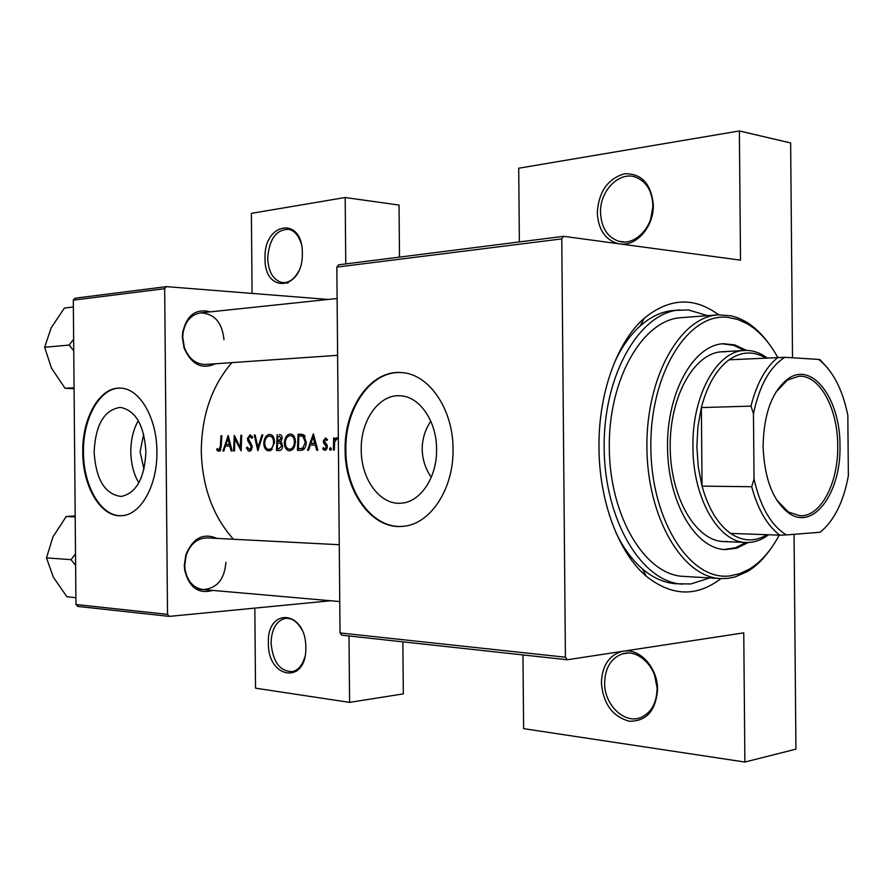 <?xml version="1.0" encoding="UTF-8"?>
<svg xmlns="http://www.w3.org/2000/svg" width="893" height="893" viewBox="0 0 893 893"><rect width="100%" height="100%" fill="white"/><g stroke="black" fill="none" stroke-linecap="round" stroke-linejoin="round"><path stroke-width="1.34" d="M305.797 647.503C306.768 684.953 267.554 679.093 268.391 643.027C266.918 606.693 306.12 610.198 305.797 647.503M301.678 629.409C297.101 621.316 291.542 617.677 285.012 618.458C276.216 621.037 271.561 629.219 271.059 643.005C272.878 662.115 280.056 671.648 292.58 671.603C298.329 670.051 302.381 665.252 304.747 657.181M302.347 253.143C303.33 290.437 264.194 294.634 265.031 258.267C263.569 222.223 302.671 215.682 302.347 253.143M301.131 243.488C298.63 235.462 294.489 230.729 288.718 229.278C276.194 229.456 269.184 239.112 267.699 258.244C268.447 272.019 273.247 280.123 282.076 282.545C288.629 283.215 294.121 279.476 298.552 271.316M624.575 651.019C640.761 648.965 657.806 668.5 657.561 689.552C655.808 710.817 646.409 721.377 629.353 721.243C612.542 716.655 603.221 703.863 601.391 682.832C602.049 665.899 608.87 655.429 621.852 651.432M604.639 682.81C604.181 705.012 624.821 724.87 641.364 717.269C651.399 712.447 656.634 703.037 657.058 689.061C657.404 667.294 637.959 648.218 622.086 653.966C610.946 658.32 605.13 667.931 604.639 682.81M657.002 687.431L654.625 675.342M618.291 243.7C605.242 239.927 598.243 229.579 597.283 212.657C598.745 191.604 607.843 178.645 624.575 173.767C641.62 173.331 651.209 183.724 653.33 204.955C653.944 226.007 637.234 245.832 621.015 244.057M600.543 212.623C601.29 227.492 607.273 237.002 618.481 241.166C634.454 246.635 653.564 227.213 652.839 205.457C652.169 191.493 646.778 182.183 636.653 177.528C619.976 170.217 599.694 190.432 600.543 212.623M143.974 469.26L140.089 451.758L143.673 434.177M94.133 452.159C95.931 479.496 104.905 494.264 121.057 496.463C136.294 493.282 144.588 478.369 145.916 451.702C144.119 425.068 135.569 410.289 120.276 407.387C104.168 409.854 95.462 424.778 94.133 452.159M138.303 420.681C133.314 429.388 130.825 439.769 130.813 451.836C131.037 463.891 133.704 474.239 138.839 482.856M82.77 452.249C82.625 486.663 101.032 517.739 121.705 515.685C140.681 515.149 157.581 485.334 156.9 451.612C156.989 417.868 139.576 388.355 120.588 388.154C99.893 386.468 82.022 417.846 82.77 452.249M120.354 388.142C100.005 387.395 82.759 418.426 83.473 452.249C83.35 486.071 101.132 516.801 121.47 515.696M431.286 477.253C425.492 468.948 422.456 459.627 422.177 449.291C422.266 438.988 425.135 429.622 430.794 421.172M436.577 449.168C437.19 477.242 420.369 502.279 401.203 503.161C380.094 505.371 361.006 479.139 361.23 449.826C360.504 420.525 379.123 393.958 400.265 395.8C419.442 396.336 436.699 421.083 436.577 449.168M345.133 449.96C344.787 492.277 372.66 530.353 403.513 526.256C430.359 524.236 453.89 488.817 453.03 449.023C453.197 409.228 429.053 374.223 402.174 372.671C371.254 369.11 344.051 407.654 345.133 449.96M400.555 372.56C370.483 371.019 344.865 408.849 345.87 449.96C345.58 491.083 371.856 528.455 401.895 526.39M215.403 363.775C201.84 369.858 191.392 364.578 184.058 347.946L182.328 337.342L182.574 332.888C186.559 315.218 195.824 308.208 210.38 311.847M223.976 339.72C222.234 322.529 214.432 313.588 200.568 312.885C190.923 314.615 185.063 321.469 182.987 333.446L182.764 337.554L184.349 347.321C188.713 358.718 195.801 364.422 205.58 364.444L337.61 355.325M212.813 590.407C198.324 594.303 188.936 587.46 184.639 569.857L184.315 565.403L185.856 554.776C192.899 538.021 203.258 532.563 216.932 538.412M339.262 544.719L207.098 537.899C197.308 538.099 190.332 543.926 186.168 555.39L184.751 565.191L185.052 569.288C187.329 581.231 193.312 587.985 202.99 589.547C216.832 588.599 224.478 579.524 225.918 562.3M720.941 578.575C696.707 597.149 671.871 596.412 646.409 576.342C618.827 553.258 599.203 501.788 598.991 447.75C598.254 393.713 616.974 341.907 644.154 318.343C669.259 297.838 694.084 296.666 718.631 314.805M616.014 532.831C623.403 548.045 632.188 560.045 642.357 568.841C653.174 578.028 664.47 582.995 676.235 583.754L690.847 583.966L709.812 577.927M231.912 362.625C211.853 385.899 201.639 415.435 201.271 451.222C202.264 486.998 212.992 516.344 233.453 539.26M216.686 449.715L217.881 451.077L220.069 451.054L221.252 446.065L221.844 435.717L220.984 435.739L220.392 445.931L219.031 449.893L217.189 448.532L216.686 449.715L218.45 449.704M228.128 435.594L222.937 451.032L223.875 451.021L225.371 446.087L229.747 446.031L231.153 450.954L232.102 450.954L228.251 435.594M234.223 435.483L233.598 450.943L234.468 450.932L234.826 438.787L241.121 450.876L241.746 435.337L240.864 435.349L240.25 447.572L234.401 435.483M246.446 447.817L248.243 450.809L249.46 451.199L250.687 450.786L252.317 446.935L248.343 438.385L249.951 436.376L251.737 438.351L252.619 437.369L250.185 434.779L247.439 438.463L247.852 440.829L251.424 446.924L249.448 449.603L247.294 447.013L246.446 447.817L247.607 447.806M254.215 435.092L257.831 450.731L262.855 434.936L261.883 434.947L257.898 447.393L255.175 435.081L254.215 435.092L255.175 435.092M263.781 442.861C263.781 446.656 264.953 449.246 267.286 450.641L270.746 450.619L274.519 442.627C274.497 437.503 272.856 434.757 269.608 434.4C266.27 434.969 264.328 437.793 263.781 442.861L264.685 442.85M277.143 434.657L276.506 450.563L279.308 450.541C281.25 450.452 282.355 448.933 282.646 445.975L280.77 441.923L282.143 438.508C282.11 435.817 281.183 434.523 279.364 434.612L279.9 434.657M284.342 442.571C284.354 446.422 285.548 449.056 287.948 450.463L289.745 450.865L292.815 449.425L294.523 446.679L295.382 442.336C295.349 437.146 293.652 434.355 290.314 433.987C286.887 434.578 284.9 437.436 284.342 442.571L285.28 442.571M298.061 434.255L297.436 450.385L300.729 450.351C304.1 450.273 305.953 447.616 306.299 442.403L303.531 434.735L298.061 434.255L301.678 434.255M313.298 433.953L307.56 450.295L308.61 450.284L310.284 445.06L315.184 444.993L316.758 450.217L317.819 450.206L313.432 433.953M322.719 448.744L324.114 450.15L325.867 450.128L327.374 446.857L327.028 445.004L324.282 441.03L325.409 439.401L326.738 440.64L327.452 439.602L325.487 437.927L323.299 441.109L323.601 442.95L326.38 446.935L324.963 448.878L323.366 447.627L322.719 448.744L324.393 448.732M329.495 448.945L329.919 450.094L330.912 450.083L331.336 448.922L330.41 447.56L329.495 448.945L331.336 448.922M333.636 438.005L333.335 450.072L334.328 450.061L334.629 441.856L337.476 438.139L336.628 437.737L334.54 439.769L334.629 437.983L333.636 438.005L334.629 438.005M73.304 300.148L75.045 298.206L166.455 286.631L164.68 288.685L73.304 300.148L75.961 604.505L167.516 614.362L169.324 616.393L330.756 600.755M169.324 616.393L77.736 606.414L75.961 604.505M563.561 236.321L561.764 238.9L336.84 267.107L338.637 264.819L563.561 236.321L740.509 260.153L739.382 130.958L790.64 142.947L792.515 357.792M345.758 263.915L345.178 197.52L399.037 205.066L399.495 257.106M402.855 641.844L403.312 693.883L349.587 702.378L349.007 635.972M166.455 286.631L328.133 299.445M164.68 288.685L167.516 614.362M345.178 197.52L251.391 213.349L252.083 293.417M254.829 608.111L255.532 688.179L349.587 702.378M561.764 238.9L565.414 657.215L567.256 659.76L743.757 632.847L744.885 762.042L795.931 749.16L794.056 534.315M567.256 659.76L341.874 635.202L340.032 632.936L565.414 657.215M336.84 267.107L340.032 632.936M519.358 241.925L518.721 168.219L739.382 130.958M744.885 762.042L523.611 728.643L522.963 654.937M707.524 315.653L688.447 309.949L673.858 310.418C662.093 311.378 650.897 316.546 640.236 325.923C630.224 334.897 621.651 347.042 614.529 362.379M650.64 219.22L652.816 207.087M221.844 435.739L220.984 435.739M220.839 449.871L219.031 449.893M316.245 444.993L315.184 444.993M313.108 437.135L314.716 443.33L310.853 443.386L313.108 437.135L314.169 437.135M315.776 443.33L314.716 443.33M315.787 443.352L310.853 443.386M327.329 439.401L325.409 439.401M326.95 448.866L324.963 448.878M327.374 446.924L326.38 446.935M327.273 445.786L326.124 445.786M326.771 444.558L324.929 444.569M325.164 442.939L323.601 442.95M324.282 441.097L323.299 441.109M335.478 439.758L334.54 439.769M336.962 439.233L336.36 439.233M304.256 435.873L304.245 435.237M298.374 448.721L298.876 435.884L299.624 435.873L302.861 436.264L305.328 442.403L302.638 448.264L298.374 448.721L304.468 448.666L299.601 448.71M305.093 436.264L302.861 436.264M306.299 442.403L305.328 442.403M304.759 448.253L302.638 448.264M292.569 436.599L293.462 435.438M290.225 435.639L290.325 435.639C292.982 435.996 294.355 438.229 294.433 442.348C294.031 446.578 292.457 448.866 289.689 449.212C286.921 448.911 285.447 446.69 285.28 442.548C285.749 438.385 287.401 436.074 290.225 435.639L290.325 435.639M295.382 442.348L294.433 442.348M293.038 449.19L289.689 449.212M277.924 436.264L279.286 436.242L281.217 438.552L277.611 441.376L277.924 436.264M282.143 438.552L281.217 438.552M281.273 441.354L278.236 441.365M281.262 441.354L277.611 441.376M277.544 443.006L280.089 443.162L281.708 445.987L278.75 448.911L277.433 448.922L277.544 443.006M282.043 443.151L280.089 443.162M282.646 445.987L281.708 445.987M277.433 448.922L278.75 448.911M271.896 437.068L272.733 435.918M269.507 436.018L269.608 436.018C272.198 436.364 273.526 438.575 273.593 442.638C273.213 446.813 271.673 449.067 268.983 449.413C266.293 449.112 264.853 446.924 264.685 442.839C265.154 438.72 266.761 436.454 269.507 436.018L269.608 436.018M274.519 442.638L273.593 442.638M272.231 449.38L268.983 449.413M258.87 447.393L257.898 447.393M262.855 434.947L261.883 434.947M251.67 449.581L249.448 449.603M252.317 446.924L251.424 446.924M252.139 445.395L251.1 445.395M249.203 440.818L247.852 440.829M248.332 438.463L247.439 438.463M252.194 436.376L249.951 436.376M241.132 447.572L240.25 447.572M241.746 435.349L240.864 435.349M235.908 438.787L234.826 438.787M230.695 446.02L229.747 446.031M227.938 438.597L229.334 444.457L225.884 444.502L227.938 438.597L228.887 438.597M230.282 444.446L229.334 444.457M230.294 444.48L225.884 444.502M746.637 350.436L734.794 344.91L723.587 343.716C693.705 344.843 666.848 392.027 667.517 447.147C667.808 502.279 695.48 548.983 725.384 549.586L736.569 548.202L748.312 542.475M724.268 549.519L735.653 547.699L746.001 542.453M744.327 350.491L733.879 345.435L722.482 343.805M777.624 357.222C769.186 341.974 759.117 330.856 747.408 323.858L737.741 319.46L727.75 317.361C688.369 312.539 649.914 373.207 650.841 447.293C651.209 521.389 690.713 581.388 730.005 575.873L739.951 573.607L749.551 569.031C761.137 561.831 771.005 550.534 779.176 535.141M770.592 548.961C763.816 558.705 756.204 566.173 747.754 571.364L735.084 576.956L727.806 578.374L720.573 578.564C682.687 577.325 647.291 517.918 646.9 447.326C646.063 376.746 680.41 316.725 718.273 314.838L731.356 315.832L738.567 318.098L745.577 321.558C754.105 326.604 761.852 333.926 768.806 343.548M718.273 314.838L681.225 317.662C643.049 319.616 608.457 378.498 609.283 447.661C609.662 516.824 645.271 575.092 683.48 576.376L720.573 578.564M680.254 309.893C639.913 312.092 603.288 374.401 604.159 447.706C604.561 521.01 642.279 582.66 682.643 584.156M727.482 541.493L723.743 541.571C696.027 541.102 670.453 497.948 670.185 447.125C669.571 396.313 694.386 352.724 722.091 351.764L725.83 351.775M75.525 553.816L71.038 559.677L46.492 557.868L52.944 536.894L66.205 516.522L75.191 515.92M75.202 516.891L66.205 516.522M71.038 559.677L75.626 565.425M75.905 597.663L66.897 596.747L53.301 577.101L46.492 557.868M73.65 339.228L69.163 345.055L73.751 350.837M73.371 306.98L64.385 308.063L51.124 327.943L44.65 347.288L69.163 345.055M74.074 387.763L65.077 388.288L51.481 368.15L44.65 347.288M74.086 388.734L65.077 388.288M839.978 445.652C841.262 491.73 814.293 530.353 789.602 513.676C773.26 501.732 764.419 479.284 763.068 446.321C763.839 413.336 772.289 390.732 788.43 378.498C812.82 361.408 840.458 399.551 839.978 445.652M776.698 500.047L788.474 512.069L800.05 515.774C820.857 516.924 838.482 482.823 837.723 445.663C837.835 408.503 819.618 374.703 798.833 376.232L787.313 380.128L775.76 392.362M768.56 534.762L764.676 537.419C758.749 541.002 752.587 542.676 746.213 542.464C718.709 542.665 692.812 498.339 692.935 446.924C691.919 395.532 717.034 350.759 744.539 350.48C750.913 350.156 757.097 351.73 763.091 355.202L767.02 357.792M765.446 357.87L764.966 357.591C752.978 350.804 741.011 351.541 729.068 359.801C716.499 369.211 707.267 385.129 701.373 407.565L697.913 426.754L696.864 446.891L698.27 467.017L702.054 486.138C708.339 508.463 717.849 524.224 730.586 533.411C742.675 541.459 754.652 541.984 766.518 534.996L766.987 534.706M753.469 413.705L750.98 406.125L701.373 407.565L702.054 486.138L751.683 486.718L754.038 479.094C760.423 507.001 771.195 525.609 786.342 534.929L820.154 532.239C834.084 520.865 843.483 502.078 848.35 475.869L847.825 415.278C842.501 389.169 832.778 370.539 818.647 359.41L784.802 357.312C769.811 366.889 759.363 385.687 753.469 413.705L754.038 479.094M818.647 359.41L820.109 359.779L828.146 368.653M729.068 359.801L784.802 357.312M786.342 534.929L779.857 535.164C767.299 525.765 757.9 509.613 751.683 486.718M730.586 533.411L779.857 535.164M750.98 406.125C756.795 383.119 765.904 366.811 778.305 357.189M221.252 445.92L220.392 445.931M300.785 434.21L300.204 434.21M250.922 442.917L249.381 442.928M296.867 671.023L292.58 671.603M288.082 283.07L282.076 282.545M624.341 241.958L618.481 241.166M184.349 347.321L184.058 347.946M185.052 569.288L184.639 569.857M642.357 568.841L646.409 576.342M640.236 325.923L644.154 318.343M186.168 555.39L185.856 554.776M182.987 333.446L182.574 332.888M627.924 653.062L622.086 653.966M300.16 435.873L304.814 435.873M286.508 618.302L285.012 618.458M747.408 323.858L745.577 321.558M749.551 569.031L747.754 571.364M339.753 601.547L195.746 588.911M200.568 312.885L337.108 298.508M788.474 512.069L789.602 513.676M764.966 357.591L763.091 355.202M744.539 350.48L722.091 351.764M746.213 542.464L723.743 541.571M766.518 534.996L764.676 537.419M787.313 380.128L788.43 378.498"/></g></svg>
